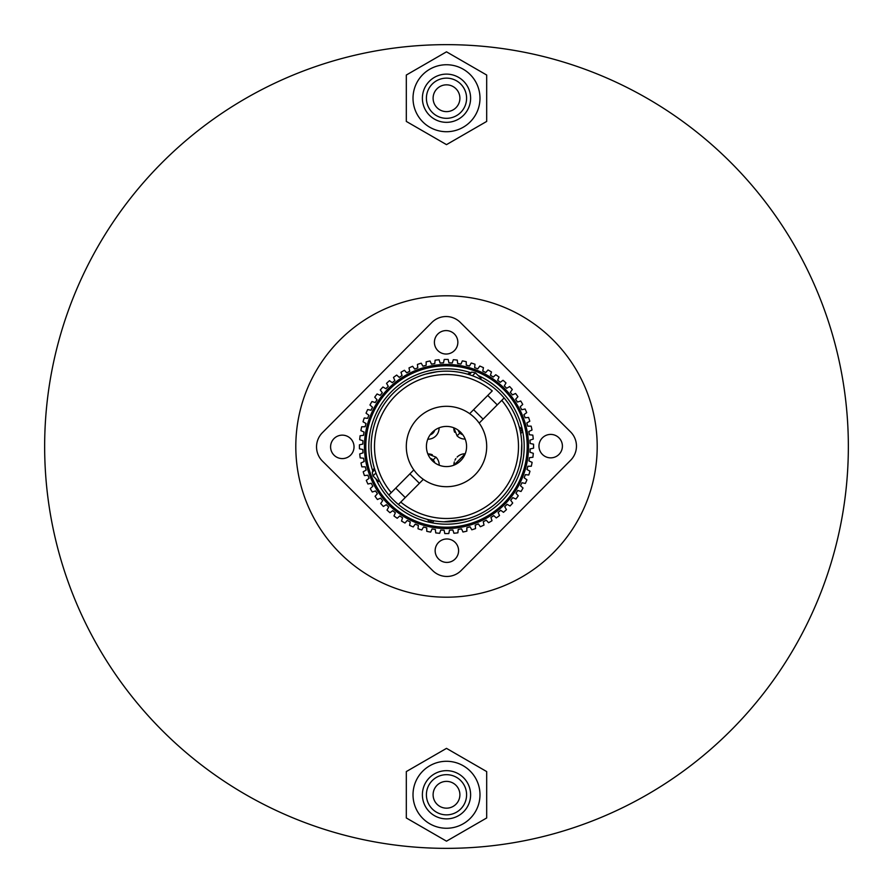 <?xml version="1.0" encoding="UTF-8"?>
<svg xmlns="http://www.w3.org/2000/svg" width="893" height="893" viewBox="0 0 893 893"><rect width="100%" height="100%" fill="white"/><g stroke="black" fill="none" stroke-linecap="round" stroke-linejoin="round"><path stroke-width="1.34" d="M44.65 446.5A401.85 401.85 0 0 1 446.5 44.65A401.85 401.85 0 0 1 848.35 446.5A401.85 401.85 0 0 1 446.5 848.35A401.85 401.85 0 0 1 44.65 446.5A401.85 401.85 0 0 0 75.302 600.431M295.806 446.5A150.694 150.694 0 0 1 446.5 295.806A150.694 150.694 0 0 1 597.194 446.5A150.694 150.694 0 0 1 446.5 597.194A150.694 150.694 0 0 1 295.806 446.5M459.895 98.23A13.395 13.395 0 0 1 446.5 111.625A13.395 13.395 0 0 1 433.105 98.23A13.395 13.395 0 0 1 446.5 84.835A13.395 13.395 0 0 1 459.895 98.23M466.592 98.23A20.093 20.093 0 0 0 446.5 78.138A20.093 20.093 0 0 0 426.407 98.23A20.093 20.093 0 0 0 446.5 118.322A20.093 20.093 0 0 0 466.592 98.23M470.611 98.23A24.111 24.111 0 0 0 446.5 74.119A24.111 24.111 0 0 0 422.389 98.23A24.111 24.111 0 0 0 446.5 122.341A24.111 24.111 0 0 0 470.611 98.23M479.988 98.23A33.487 33.487 0 0 0 446.5 64.742A33.487 33.487 0 0 0 413.012 98.23A33.487 33.487 0 0 0 446.5 131.718A33.487 33.487 0 0 0 479.988 98.23M446.5 144.633L486.685 121.426L486.685 75.034L446.5 51.827L406.315 75.034L406.315 121.426L446.5 144.633M459.895 794.77A13.395 13.395 0 0 1 446.5 808.165A13.395 13.395 0 0 1 433.105 794.77A13.395 13.395 0 0 1 446.5 781.375A13.395 13.395 0 0 1 459.895 794.77M466.592 794.77A20.093 20.093 0 0 0 446.5 774.678A20.093 20.093 0 0 0 426.407 794.77A20.093 20.093 0 0 0 446.5 814.862A20.093 20.093 0 0 0 466.592 794.77M470.611 794.77A24.111 24.111 0 0 0 446.5 770.659A24.111 24.111 0 0 0 422.389 794.77A24.111 24.111 0 0 0 446.5 818.881A24.111 24.111 0 0 0 470.611 794.77M479.988 794.77A33.487 33.487 0 0 0 446.5 761.283A33.487 33.487 0 0 0 413.012 794.77A33.487 33.487 0 0 0 446.5 828.257A33.487 33.487 0 0 0 479.988 794.77M446.5 841.173L486.685 817.966L486.685 771.574L446.5 748.367L406.315 771.574L406.315 817.966L446.5 841.173M432.725 570.627L322.473 461.145L432.725 570.627A20.093 20.093 0 0 0 461.145 570.527L570.627 460.275L461.145 570.527M460.275 322.373L570.527 431.855L460.275 322.373A20.093 20.093 0 0 0 431.855 322.473L322.373 432.725L431.855 322.473M334.049 455.184A11.721 11.721 0 0 0 350.625 455.129A11.721 11.721 0 0 0 350.569 438.552A11.721 11.721 0 0 0 333.993 438.608A11.721 11.721 0 0 0 334.049 455.184M437.871 350.625A11.721 11.721 0 0 0 454.448 350.569A11.721 11.721 0 0 0 454.392 333.993A11.721 11.721 0 0 0 437.816 334.049A11.721 11.721 0 0 0 437.871 350.625M542.431 454.448A11.721 11.721 0 0 0 559.007 454.392A11.721 11.721 0 0 0 558.951 437.816A11.721 11.721 0 0 0 542.375 437.871A11.721 11.721 0 0 0 542.431 454.448M438.608 559.007A11.721 11.721 0 0 0 455.184 558.951A11.721 11.721 0 0 0 455.129 542.375A11.721 11.721 0 0 0 438.552 542.431A11.721 11.721 0 0 0 438.608 559.007M570.627 460.275A20.093 20.093 0 0 0 570.527 431.855M322.373 432.725A20.093 20.093 0 0 0 322.473 461.145M460.654 432.245A20.093 20.093 0 0 1 460.755 460.654A20.093 20.093 0 0 1 432.346 460.755A20.093 20.093 0 0 1 432.245 432.346A20.093 20.093 0 0 1 460.654 432.245M418.181 475.02A40.185 40.185 0 0 1 417.98 418.181A40.185 40.185 0 0 1 474.819 417.98A40.185 40.185 0 0 1 475.02 474.819A40.185 40.185 0 0 1 418.181 475.02M462.797 434.746A7.032 7.032 0 0 1 459.895 433.005L458.142 430.125A7.032 7.032 0 0 0 459.895 433.005L457.071 435.862L453.8 427.78A11.051 11.051 0 0 0 454.649 432.257M432.312 454.749A11.051 11.051 0 0 0 427.836 453.934L435.929 457.138L433.105 459.995L430.203 458.254A7.032 7.032 0 0 1 434.858 462.875M454.336 461.915A11.051 11.051 0 0 0 453.934 465.164L465.22 453.8A11.051 11.051 0 0 0 457.127 457.082M455.899 458.555A11.051 11.051 0 0 0 454.961 460.208M430.125 434.858A7.032 7.032 0 0 0 434.746 430.203M461.971 459.315L459.426 461.882M439.2 465.22A11.051 11.051 0 0 0 435.929 457.138M457.071 435.862A11.051 11.051 0 0 0 465.164 439.066M427.78 439.2A11.051 11.051 0 0 0 439.066 427.836M517.449 402.062L520.731 400.99L517.449 402.062A83.719 83.719 0 0 0 515.618 399.26L517.918 396.693A87.067 87.067 0 0 0 515.562 393.478L512.426 394.896A83.719 83.719 0 0 0 510.305 392.295L512.314 389.504A87.067 87.067 0 0 0 509.646 386.546L506.666 388.288A83.719 83.719 0 0 0 504.288 385.921L505.996 382.941L504.288 385.921M365.293 466.838L361.844 466.849L365.293 466.838A83.719 83.719 0 0 0 366.163 470.064L363.194 471.794A87.067 87.067 0 0 0 364.433 475.578L367.86 475.21A83.719 83.719 0 0 0 369.066 478.335L366.286 480.367A87.067 87.067 0 0 0 367.927 484.006L371.287 483.269A83.719 83.719 0 0 0 372.816 486.25L370.271 488.571A87.067 87.067 0 0 0 372.269 492.01L375.551 490.938A83.719 83.719 0 0 0 377.382 493.74L375.082 496.307A87.067 87.067 0 0 0 377.438 499.522L380.574 498.104A83.719 83.719 0 0 0 382.695 500.705L380.686 503.496A87.067 87.067 0 0 0 383.354 506.454L386.334 504.712A83.719 83.719 0 0 0 388.712 507.079L387.004 510.059L388.712 507.079M388.288 386.334L386.546 383.354L388.288 386.334A83.719 83.719 0 0 0 385.921 388.712L382.941 387.004A87.067 87.067 0 0 0 380.284 389.973L382.316 392.753A83.719 83.719 0 0 0 380.217 395.365L377.069 393.969A87.067 87.067 0 0 0 374.736 397.206L377.047 399.751A83.719 83.719 0 0 0 375.239 402.564L371.957 401.515A87.067 87.067 0 0 0 369.97 404.976L372.537 407.264A83.719 83.719 0 0 0 371.03 410.255L367.659 409.552A87.067 87.067 0 0 0 366.052 413.202L368.842 415.212A83.719 83.719 0 0 0 367.659 418.348L364.232 418.002A87.067 87.067 0 0 0 363.016 421.786L366.007 423.505A83.719 83.719 0 0 0 365.148 426.742L361.698 426.754A87.067 87.067 0 0 0 360.884 430.649L364.043 432.045A83.719 83.719 0 0 0 363.529 435.349L360.102 435.728A87.067 87.067 0 0 0 359.7 439.691L362.982 440.74A83.719 83.719 0 0 0 362.815 444.089L359.444 444.814A87.067 87.067 0 0 0 359.466 448.799L362.837 449.503A83.719 83.719 0 0 0 363.027 452.851L359.745 453.923A87.067 87.067 0 0 0 360.18 457.886L363.607 458.232A83.719 83.719 0 0 0 364.143 461.536L360.995 462.954L364.143 461.536M443.497 362.837L444.201 359.466L443.497 362.837A83.719 83.719 0 0 0 440.149 363.027L439.077 359.745A87.067 87.067 0 0 0 435.114 360.18L434.768 363.607A83.719 83.719 0 0 0 431.464 364.143L430.046 360.995A87.067 87.067 0 0 0 426.151 361.844L426.162 365.293A83.719 83.719 0 0 0 422.936 366.163L421.206 363.194A87.067 87.067 0 0 0 417.422 364.433L417.79 367.86A83.719 83.719 0 0 0 414.665 369.066L412.633 366.286A87.067 87.067 0 0 0 408.994 367.927L409.731 371.287A83.719 83.719 0 0 0 406.75 372.816L404.429 370.271A87.067 87.067 0 0 0 400.99 372.269L402.062 375.551A83.719 83.719 0 0 0 399.26 377.382L396.693 375.082A87.067 87.067 0 0 0 393.478 377.438L394.896 380.574A83.719 83.719 0 0 0 392.295 382.695L389.504 380.686L392.295 382.695M505.996 382.941A87.067 87.067 0 0 0 503.027 380.284L500.247 382.316A83.719 83.719 0 0 0 497.635 380.217L499.031 377.069A87.067 87.067 0 0 0 495.794 374.736L493.249 377.047A83.719 83.719 0 0 0 490.436 375.239L491.485 371.957A87.067 87.067 0 0 0 488.024 369.97L485.736 372.537A83.719 83.719 0 0 0 482.745 371.03L483.448 367.659A87.067 87.067 0 0 0 479.798 366.052L477.788 368.842A83.719 83.719 0 0 0 474.652 367.659L474.998 364.232A87.067 87.067 0 0 0 471.214 363.016L469.495 366.007A83.719 83.719 0 0 0 466.258 365.148L466.246 361.698A87.067 87.067 0 0 0 462.351 360.884L460.955 364.043A83.719 83.719 0 0 0 457.651 363.529L457.272 360.102A87.067 87.067 0 0 0 453.309 359.7L452.26 362.982A83.719 83.719 0 0 0 448.911 362.815L448.186 359.444A87.067 87.067 0 0 0 444.201 359.466M388.689 504.724A82.044 82.044 0 0 1 388.276 388.689A82.044 82.044 0 0 1 504.311 388.276A82.044 82.044 0 0 1 504.724 504.311A82.044 82.044 0 0 1 388.689 504.724A82.044 82.044 0 0 0 504.724 504.311A82.044 82.044 0 0 0 504.311 388.276M478.201 375.573A77.691 77.691 0 0 1 501.632 501.241A77.691 77.691 0 0 1 375.797 478.704M386.546 383.354A87.067 87.067 0 0 1 389.504 380.686M361.844 466.849A87.067 87.067 0 0 1 360.995 462.954M387.595 385.14L386.903 383.957L387.595 385.14M378.956 394.806L379.581 395.086M394.047 378.699L393.757 378.063M401.415 373.587L401.638 374.234M452.472 362.324L452.684 361.665M443.776 361.486L443.921 360.817M466.246 361.698L466.258 365.148M426.162 364.601L426.162 363.909L426.162 364.601M417.567 365.806L417.489 365.114L417.567 365.806M483.024 369.68L483.169 369.01M514.301 394.047L514.937 393.757M530.844 457.495L531.525 457.428M520.731 400.99A87.067 87.067 0 0 1 522.729 404.429L520.184 406.75A83.719 83.719 0 0 1 521.713 409.731L525.073 408.994A87.067 87.067 0 0 1 526.714 412.633L523.934 414.665A83.719 83.719 0 0 1 525.14 417.79L528.567 417.422A87.067 87.067 0 0 1 529.806 421.206L526.837 422.936A83.719 83.719 0 0 1 527.707 426.162L531.156 426.151A87.067 87.067 0 0 1 532.005 430.046L528.857 431.464A83.719 83.719 0 0 1 529.393 434.768L532.82 435.114A87.067 87.067 0 0 1 533.255 439.077L529.973 440.149A83.719 83.719 0 0 1 530.163 443.497L533.534 444.201A87.067 87.067 0 0 1 533.556 448.186L530.185 448.911A83.719 83.719 0 0 1 530.018 452.26L533.3 453.309A87.067 87.067 0 0 1 532.898 457.272L529.471 457.651A83.719 83.719 0 0 1 528.957 460.955L532.116 462.351A87.067 87.067 0 0 1 531.302 466.246L527.852 466.258L531.302 466.246M532.206 448.476L531.536 448.621M528.79 470.522L529.393 470.868L528.79 470.522M526.033 474.719L526.714 474.797M529.783 426.162L530.464 426.162L529.783 426.162M530.074 434.835L531.447 434.98M520.396 491.273L519.737 491.061M516.411 493.762L517.337 494.778L516.411 493.762M515.306 498.752L514.681 498.473L515.306 498.752M527.852 466.258A83.719 83.719 0 0 1 526.993 469.495L529.984 471.214A87.067 87.067 0 0 1 528.768 474.998L525.341 474.652A83.719 83.719 0 0 1 524.158 477.788L526.948 479.798A87.067 87.067 0 0 1 525.341 483.448L521.97 482.745A83.719 83.719 0 0 1 520.463 485.736L523.03 488.024A87.067 87.067 0 0 1 521.043 491.485L517.761 490.436A83.719 83.719 0 0 1 515.953 493.249L518.264 495.794A87.067 87.067 0 0 1 515.931 499.031L512.783 497.635A83.719 83.719 0 0 1 510.684 500.247L512.716 503.027A87.067 87.067 0 0 1 510.059 505.996L507.079 504.288A83.719 83.719 0 0 1 504.712 506.666L506.454 509.646A87.067 87.067 0 0 1 503.496 512.314L500.705 510.305A83.719 83.719 0 0 1 498.104 512.426L499.522 515.562A87.067 87.067 0 0 1 496.307 517.918L493.74 515.618A83.719 83.719 0 0 1 490.938 517.449L492.01 520.731A87.067 87.067 0 0 1 488.571 522.729L486.25 520.184A83.719 83.719 0 0 1 483.269 521.713L484.006 525.073A87.067 87.067 0 0 1 480.367 526.714L478.335 523.934L480.367 526.714M491.585 519.413L491.797 520.072L491.585 519.413M478.335 523.934A83.719 83.719 0 0 1 475.21 525.14L475.578 528.567A87.067 87.067 0 0 1 471.794 529.806L470.064 526.837A83.719 83.719 0 0 1 466.838 527.707L466.849 531.156A87.067 87.067 0 0 1 462.954 532.005L461.536 528.857A83.719 83.719 0 0 1 458.232 529.393L457.886 532.82A87.067 87.067 0 0 1 453.923 533.255L452.851 529.973A83.719 83.719 0 0 1 449.503 530.163L448.799 533.534A87.067 87.067 0 0 1 444.814 533.556L444.089 530.185A83.719 83.719 0 0 1 440.74 530.018L439.691 533.3A87.067 87.067 0 0 1 435.728 532.898L435.349 529.471A83.719 83.719 0 0 1 432.045 528.957L430.649 532.116A87.067 87.067 0 0 1 426.754 531.302L426.742 527.852A83.719 83.719 0 0 1 423.505 526.993L421.786 529.984A87.067 87.067 0 0 1 418.002 528.768L418.348 525.341A83.719 83.719 0 0 1 415.212 524.158L413.202 526.948A87.067 87.067 0 0 1 409.552 525.341L410.255 521.97L409.552 525.341M409.697 524.671L409.831 523.99M431.765 529.594L431.207 530.855M458.098 530.766L457.953 532.139L458.098 530.766M363.406 431.765L362.145 431.207L363.406 431.765M361.632 462.663L362.257 462.384M362.391 426.754L363.083 426.754L362.391 426.754M364.21 422.478L363.607 422.132L364.21 422.478M369.68 409.976L368.329 409.697L369.68 409.976M372.604 401.727L373.263 401.939L372.604 401.727M363.909 466.838L363.217 466.838M366.487 475.355L365.806 475.433M369.267 483.716L368.597 483.861M380.686 503.496L382.695 500.705M388.031 508.273L388.366 507.671L388.031 508.273M385.14 505.405L384.548 505.751M387.004 510.059A87.067 87.067 0 0 0 389.973 512.716L392.753 510.684A83.719 83.719 0 0 0 395.365 512.783L393.969 515.931A87.067 87.067 0 0 0 397.206 518.264L399.751 515.953A83.719 83.719 0 0 0 402.564 517.761L401.515 521.043A87.067 87.067 0 0 0 404.976 523.03L407.264 520.463A83.719 83.719 0 0 0 410.255 521.97M387.942 385.743L387.249 384.548M469.841 365.404L470.522 364.21M483.448 367.659L482.745 371.03L483.448 367.659M520.072 401.203L519.413 401.415M524.716 478.19L525.274 478.592M483.571 523.052L483.861 524.403M466.838 527.707L466.849 531.156L466.838 527.707M449.224 531.514L448.945 532.864M360.125 444.669L360.794 444.524M362.156 449.369L361.486 449.224M457.428 361.475L457.495 362.156M461.234 363.406L461.514 362.781L461.234 363.406M413.035 366.844L413.448 367.403M507.257 387.942L507.86 387.595L507.257 387.942M532.898 457.272L529.471 457.651L532.898 457.272M530.219 461.514L531.48 462.072L530.219 461.514M526.156 413.035L525.039 413.85M514.044 498.194L513.419 497.914L514.044 498.194M504.712 506.666L506.454 509.646L504.712 506.666M426.742 529.236L426.742 528.544L426.742 529.236M458.165 530.074L457.953 532.139L458.165 530.074M444.524 532.206L444.234 530.855M440.528 530.676L440.115 531.994M394.248 515.306L394.527 514.681L394.248 515.306M401.727 520.396L401.939 519.737L401.727 520.396M385.329 388.366L385.921 388.712M394.606 379.949L394.326 379.324L394.606 379.949M405.355 371.287L406.282 372.314L405.355 371.287M525.832 417.712L526.513 417.645L525.832 417.712M529.091 426.162L530.464 426.162L529.091 426.162M521.49 486.652L522.517 487.567L521.49 486.652M422.478 528.79L422.132 529.393L422.478 528.79M449.503 530.163L448.799 533.534M362.156 435.505L362.837 435.427L362.156 435.505M364.377 471.102L365.572 470.41M391.636 511.499L391.078 511.901M448.621 361.464L448.766 362.145M439.077 359.745L440.149 363.027M466.246 362.391L466.258 363.764M499.031 377.069L497.635 380.217M530.609 466.246L529.236 466.258M529.214 421.552L528.02 422.244M523.32 483.024L522.639 482.879M515.931 499.031L512.783 497.635L515.931 499.031M495.28 517.002L494.253 516.076M479.15 525.039L478.737 524.481M418.069 528.087L418.203 526.714M462.384 530.743L461.826 529.482M470.756 528.02L470.41 527.428M364.913 418.069L366.286 418.203M381.088 502.938L381.49 502.379M484.006 525.073L483.269 521.713M526.837 422.936L529.806 421.206M372.794 471.069A77.691 77.691 0 0 1 470.544 372.627M425.816 374.044L436.911 371.767M469.216 374.658L471.761 372.091A40.185 40.185 0 0 0 467.552 374.156A75.347 75.347 0 0 0 449.079 371.198M373.363 428.372L373.765 426.832M413.827 469.897L391.234 492.646A71.998 71.998 0 0 1 492.255 390.911L469.662 413.66M391.234 492.646L388.868 495.035A75.347 75.347 0 0 1 494.622 388.522A75.347 75.347 0 0 1 519.19 426.653L521.981 429.421L520.262 431.14M423.338 479.34L398.378 504.478A75.347 75.347 0 0 0 415.892 515.35A75.347 75.347 0 0 1 393.032 393.411A75.347 75.347 0 0 1 494.622 388.522M519.637 464.639L521.3 455.542L521.78 443.386A75.347 75.347 0 0 1 443.921 521.802L467.184 518.956L452.193 521.635M521.836 448.007L521.668 451.635M521.981 429.421L521.992 432.268L520.719 433.54A75.347 75.347 0 0 1 443.921 521.802A75.347 75.347 0 0 0 521.78 443.386M415.892 515.35A75.347 75.347 0 0 1 398.378 504.478A75.347 75.347 0 0 0 504.132 397.965A75.347 75.347 0 0 1 398.378 504.478L400.745 502.089A71.998 71.998 0 0 0 501.766 400.354L504.132 397.965A75.347 75.347 0 0 1 515.127 415.401A75.347 75.347 0 0 0 504.132 397.965L479.173 423.103M374.301 468.055A40.185 40.185 0 0 0 372.269 472.285L374.814 469.718M434.065 520.809L432.792 522.081L429.957 522.092L431.665 520.373M375.953 472.966L373.006 475.936L378.665 481.55L379.413 480.791M480.322 379.168L481.07 378.42L475.411 372.805L472.464 375.774M503.362 389.236A80.705 80.705 0 0 0 389.236 389.638A80.705 80.705 0 0 0 389.638 503.764A80.705 80.705 0 0 0 503.764 503.362A80.705 80.705 0 0 0 503.362 389.236M372.269 472.285L373.006 475.936M429.957 522.092L427.167 519.324M405.243 497.557L395.733 488.114M419.397 483.303L409.898 473.859M483.102 419.141L473.603 409.697M497.267 404.886L487.757 395.443M471.761 372.091L475.411 372.805"/></g></svg>
